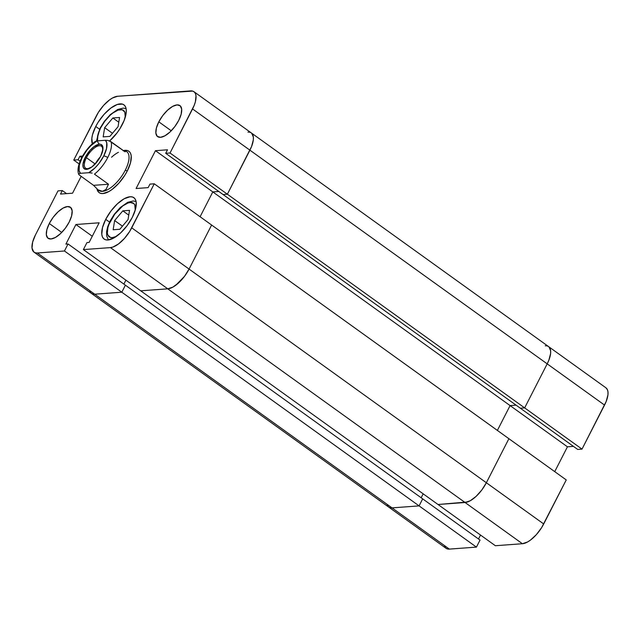 <?xml version="1.0" encoding="UTF-8"?>
<svg xmlns="http://www.w3.org/2000/svg" width="640" height="640" viewBox="0 0 640 640"><rect width="100%" height="100%" fill="white"/><g stroke="black" fill="none" stroke-linecap="round" stroke-linejoin="round"><path stroke-width="0.96" d="M438.008 504.496L495.36 545.72L522.408 543.728L465.064 502.512L438.008 504.496L495.36 545.72L522.408 543.728L527.592 541.968L530.496 540.072L536.376 534.616L541.6 527.672L566.248 479.92L543.712 523.96L486.36 482.744L481.768 490.048L476.112 496.368L470.248 500.744L467.512 501.976L438.008 504.496L465.064 502.512L522.408 543.728A22.296 9.488 -54.3 0 0 543.712 523.96L486.36 482.744L508.896 438.704L486.36 482.744A22.296 9.488 125.7 0 1 465.064 502.512A22.296 9.488 -54.3 0 0 486.36 482.744L508.896 438.704L566.248 479.92L211.616 225.024L189.072 269.064L486.36 482.744L189.072 269.064A22.296 9.488 125.7 0 1 167.776 288.832L465.064 502.512L167.776 288.832L140.72 290.816L438.008 504.496L465.064 502.512L470.248 500.744L476.112 496.368L481.768 490.048L486.36 482.744L508.896 438.704L211.616 225.024L189.072 269.064L184.488 276.368L178.832 282.688L172.96 287.064L167.776 288.832L140.72 290.816L438.008 504.496M545.256 345.8A22.296 9.488 125.7 0 1 548.592 346.608A22.296 9.488 125.7 0 1 547.192 363.856L548.864 360.184L550.616 353.496L550.64 350.736L548.968 346.912L550.64 350.736L550.616 353.496L548.864 360.184L547.192 363.856L604.544 405.08L582.008 449.12L524.656 407.896L547.192 363.856L524.656 407.896L520.344 408.216L524.656 407.896L582.008 449.12L606.208 401.408L607.968 394.712L607.984 391.952L607.432 389.736L605.912 387.808M554.728 471.648L567.44 446.808L573.424 446.368L567.44 446.808L510.088 405.592L497.384 430.424L510.088 405.592L516.08 405.152L510.088 405.592L567.44 446.808L554.728 471.648M577.696 449.44L582.008 449.12L577.696 449.44L520.344 408.216L577.696 449.44M444.552 546.392L445.672 547.992L447.296 548.904L449.376 549.104L476.432 547.112L480.032 540.088L422.68 498.864L419.088 505.888L392.032 507.88L389.952 507.688L388.32 506.768L387.208 505.168L388.32 506.768L389.952 507.688L392.032 507.88L449.376 549.104L476.432 547.112L419.088 505.888L392.032 507.88A22.296 9.488 125.7 0 1 388.696 507.072A22.296 9.488 -54.3 0 0 392.032 507.88L419.088 505.888L422.68 498.864L480.032 540.088L476.432 547.112L121.8 292.208L94.744 294.2L392.032 507.88L94.744 294.2A22.296 9.488 125.7 0 1 91.408 293.392A22.296 9.488 -54.3 0 0 94.744 294.2L92.664 294.008L91.032 293.088L89.92 291.488L91.032 293.088L92.664 294.008L94.744 294.2L121.8 292.208L94.744 294.2L121.8 292.208L125.392 285.184L121.8 292.208L64.448 250.992L37.392 252.984L94.744 294.2L37.392 252.984L35.312 252.784L33.688 251.864L32.016 248.048L32.632 242.096L35.456 234.92L57.992 190.88L62.304 190.56L60.512 194.072L72.56 193.192L81.144 176.408L72.56 193.192L60.512 194.072L62.304 190.56L66.576 193.632L62.304 190.56L57.992 190.88L35.456 234.92A22.296 9.488 125.7 0 0 34.056 252.176L446.04 548.296A22.296 9.488 -54.3 0 0 449.376 549.104L392.032 507.88L419.088 505.888L121.8 292.208L125.392 285.184L422.68 498.864L419.088 505.888L422.68 498.864L125.392 285.184L121.8 292.208L64.448 250.992L37.392 252.984A22.296 9.488 125.7 0 1 34.056 252.176M478.512 539L480.528 535.064L478.512 539M423.176 493.84L421.16 497.776L423.176 493.84M604.544 405.08A22.296 9.488 -54.3 0 0 605.944 387.824L251.304 132.928A22.296 9.488 125.7 0 1 249.912 150.176L604.544 405.08M247.968 132.12A22.296 9.488 125.7 0 1 251.304 132.928A22.296 9.488 -54.3 0 1 249.912 150.176L192.56 108.952L170.024 153L227.376 194.216L249.912 150.176L192.56 108.952A22.296 9.488 125.7 0 0 193.96 91.704A22.296 9.488 125.7 0 0 190.624 90.896L117.592 96.272A22.296 9.488 125.7 0 0 96.288 116.04L73.752 160.08L98.4 112.328L103.624 105.384L109.504 99.928L112.408 98.032L117.592 96.272L192.704 91.096L194.328 92.008L195.448 93.608L196 95.832L195.384 101.784L194.224 105.28L170.024 153L165.712 153.312L520.344 408.216L524.656 407.896L520.344 408.216L223.056 194.536L227.376 194.216L223.056 194.536L227.376 194.216L249.912 150.176L251.576 146.504L253.328 139.816L253.352 137.056L251.68 133.232L253.352 137.056L253.328 139.816L251.576 146.504L227.376 194.216L524.656 407.896L547.192 363.856L249.912 150.176L227.376 194.216L524.656 407.896L547.192 363.856A22.296 9.488 -54.3 0 0 548.592 346.608M516.08 405.152L510.088 405.592L497.384 430.424L510.088 405.592L212.808 191.912L200.096 216.744L212.808 191.912L510.088 405.592L516.08 405.152M218.792 191.472L212.808 191.912L218.792 191.472M125.888 280.16L123.88 284.096L125.888 280.16M100.184 128.752A3.184 0.968 27.1 0 1 100.072 128.224A3.184 0.968 27.1 0 1 100.568 127.976A20.704 8.808 125.7 0 1 117.04 110.512A20.704 8.808 125.7 0 1 125.264 117.232L124.824 112.144L122.28 109.8L118.072 110.112L112.84 113.024L110.088 115.328L104.832 121.2L100.568 127.976L97.952 134.64L97.48 140.864M110.16 221.632A3.184 0.968 27.1 0 1 110.048 221.096A3.184 0.968 27.1 0 1 110.552 220.848A20.704 8.808 125.7 0 1 127.016 203.392A20.704 8.808 125.7 0 1 135.248 210.104L134.808 205.016L133.768 203.528L130.328 202.496L128.048 202.984L122.816 205.896L114.808 214.072L109 224.264L107.928 227.512L107.352 233.04L107.872 235.104L110.416 237.44L112.352 237.624L116.336 236.416A20.704 8.808 125.7 0 1 110.552 220.848A3.184 0.968 -152.9 0 0 110.048 221.096A3.184 0.968 -152.9 0 0 110.032 221.32M49.288 223.504L61.72 232.44L49.288 223.504L46.864 229.648L46.336 234.752L47.768 238.032L50.944 238.984L55.392 237.464L60.416 233.712L65.272 228.296L69.2 222.04A19.112 8.128 125.7 0 1 48.088 238.288A19.112 8.128 125.7 0 1 49.288 223.504A19.112 8.128 125.7 0 1 70.4 207.248A19.112 8.128 125.7 0 1 69.2 222.04L71.616 215.888L72.152 210.792L70.72 207.512L67.536 206.56L63.096 208.072L58.064 211.824L53.216 217.24L49.288 223.504M158.816 121.84L171.256 130.776L158.816 121.84L156.4 127.984L155.864 133.088L157.296 136.36L160.48 137.32L164.92 135.8L169.952 132.048L174.8 126.632L178.728 120.376A19.112 8.128 125.7 0 1 157.616 136.624A19.112 8.128 125.7 0 1 158.816 121.84A19.112 8.128 125.7 0 1 179.928 105.584A19.112 8.128 125.7 0 1 178.728 120.376L181.152 114.224L181.68 109.128L180.248 105.848L177.072 104.896L172.624 106.408L167.6 110.16L162.744 115.576L158.816 121.84M105.72 219.352L109.552 222.104L105.72 219.352L102.496 227.552L101.784 234.352L102.424 236.888L103.696 238.72L105.56 239.768L107.936 239.992L113.856 237.968L120.568 232.968L127.032 225.744L132.28 217.4A25.48 10.84 125.7 0 1 104.128 239.064A25.48 10.84 125.7 0 1 105.72 219.352A25.48 10.84 125.7 0 1 133.872 197.68A25.48 10.84 125.7 0 1 132.28 217.4L135.496 209.2L136.208 202.4L135.568 199.856L134.296 198.032L132.44 196.984L130.056 196.76L124.136 198.776L117.432 203.784L110.96 211.008L105.72 219.352M92.36 143.816A25.48 10.84 125.7 0 1 95.736 126.48L99.568 129.232L95.736 126.48L92.52 134.672L91.832 138.32L92.448 144.016M122.296 124.528A25.48 10.84 125.7 0 1 109.632 140.96L117.056 132.872L119.888 128.76L124.2 120.328L126.208 112.68L126.232 109.528L125.592 106.984L124.32 105.16L122.456 104.112L117.28 104.488L110.84 108.072L104.12 114.304L98.152 122.24L95.736 126.48A25.48 10.84 125.7 0 1 123.888 104.808A25.48 10.84 125.7 0 1 122.296 124.528M125.848 151.184A23.888 10.16 125.7 0 1 125.288 170.184A23.888 10.16 -54.3 0 0 126.784 151.696L125.712 150.936L123.208 150.832L125.712 150.936L125.088 151.816L111.048 141.72A23.888 10.16 125.7 0 1 107.728 157.56A23.888 10.16 -54.3 0 0 111.048 141.72L107.768 140.408L105.384 140.28A20.704 8.808 125.7 0 1 103.728 156A3.184 0.968 27.1 0 1 107.728 157.56A23.888 10.16 125.7 0 1 94.456 174.144L108.496 184.232L106.032 189.384L102.464 191.36L97.88 189.768L98.896 190.496A23.888 10.16 -54.3 0 0 102.464 191.36L98.16 189.96L93.56 185.336L108.496 184.232L106.032 189.384L104.368 190.792L102.464 191.36A23.888 10.16 -54.3 0 0 125.288 170.184L127.288 170.96A25.48 10.84 125.7 0 1 99.136 192.632A25.48 10.84 125.7 0 1 96.984 189.064L98.704 192.28L100.568 193.328L102.944 193.552L108.872 191.536L112.192 189.368L118.904 183.136L124.872 175.2L127.288 170.96L130.512 162.76L131.216 155.96L130.584 153.424L129.312 151.592L127.448 150.544L123.4 150.592A25.48 10.84 125.7 0 1 128.88 151.248A25.48 10.84 125.7 0 1 127.288 170.96A25.48 10.84 125.7 0 1 99.136 192.632A25.48 10.84 125.7 0 1 96.984 189.064A25.48 10.84 -54.3 0 0 109.56 191.136A25.48 10.84 -54.3 0 0 127.288 170.96L125.288 170.184A23.888 10.16 125.7 0 1 102.464 191.36A23.888 10.16 125.7 0 1 98.528 190.2M211.616 225.024L154.264 183.8L131.728 227.84L189.072 269.064L211.616 225.024L154.264 183.8L129.616 231.544L124.392 238.488L118.512 243.944L112.88 247.08L110.424 247.608L83.376 249.6L86.968 242.576L89.128 242.416L99.16 222.8L75.928 224.504L65.888 244.12L68.048 243.968L64.448 250.992L68.048 243.968L125.392 285.184L68.048 243.968L65.888 244.12L75.928 224.504L92.272 236.256L75.928 224.504L99.16 222.8L89.128 242.416L86.968 242.576L83.376 249.6L140.72 290.816L167.776 288.832L172.96 287.064L175.864 285.168L184.488 276.368L189.072 269.064L211.616 225.024M73.752 160.08L79.128 163.944L73.752 160.08L78.072 159.76L73.752 160.08M82.616 156.048L79.864 156.248L78.072 159.76L80.104 161.224L78.072 159.76L79.864 156.248L81.768 157.616L79.864 156.248L82.616 156.048M165.712 153.312L167.504 149.8L155.456 150.688L136.096 188.512L148.152 187.632L149.944 184.112L154.264 183.8L149.944 184.112L148.152 187.632L136.096 188.512L155.456 150.688L212.808 191.912L200.096 216.744L212.808 191.912L155.456 150.688L167.504 149.8L165.712 153.312L170.024 153L227.376 194.216L223.056 194.536L165.712 153.312M140.72 290.816L167.776 288.832L110.424 247.608L83.376 249.6L140.72 290.816M110.424 247.608L167.776 288.832A22.296 9.488 -54.3 0 0 189.072 269.064L131.728 227.84A22.296 9.488 125.7 0 1 110.424 247.608M112.848 117.976L119.552 117.48L118.064 126.688L109.872 136.392L103.168 136.888L104.648 127.68L112.848 117.976L118.784 122.24L112.848 117.976L104.648 127.68L112.48 133.304L104.648 127.68L103.168 136.888L109.872 136.392L118.064 126.688L119.552 117.48L112.848 117.976M129.528 210.352L128.048 219.568L119.856 229.264L113.144 229.76L114.632 220.552L122.824 210.848L129.528 210.352L122.824 210.848L128.76 215.12L122.824 210.848L114.632 220.552L122.464 226.176L114.632 220.552L113.144 229.76L119.856 229.264L128.048 219.568L129.528 210.352M99.624 144.216A20.704 8.808 125.7 0 1 100.568 127.976A3.184 0.968 -152.9 0 0 100.072 128.224A3.184 0.968 -152.9 0 0 100.048 128.448M125.712 150.936L125.088 151.816L109.312 140.832M118.456 152.304A23.888 10.16 -54.3 0 0 111.56 157.232M101.992 153.184A13.536 5.76 -54.3 0 0 98.192 145.92A13.536 5.76 -54.3 0 0 86.424 157.704L85.224 157.36A14.808 6.304 125.7 0 1 98.24 144.432A14.808 6.304 125.7 0 1 102.128 152.808A14.808 6.304 125.7 0 1 100.656 156.224L102.928 149.344L102.576 146.032L100.752 144.36L99.368 144.232L94 146.664L90.096 150.288L85.224 157.36L82.952 164.248L83.304 167.56L85.128 169.232L86.512 169.36L91.88 166.928L97.608 161.08L100.656 156.224A14.808 6.304 125.7 0 1 92.088 166.776A14.808 6.304 125.7 0 1 83.672 168.2A14.808 6.304 125.7 0 1 85.224 157.36L86.424 157.704A13.536 5.76 125.7 0 1 101.384 146.192A13.536 5.76 125.7 0 1 101.992 153.184M95.248 164.048L100.272 156.96A13.536 5.76 -54.3 0 0 95.432 163.688M95.16 163.984L86.424 157.704L95.16 163.984M107.768 140.408L105.384 140.28L106.736 142.736L106.536 148.584L103.728 156L98.864 163.576L94.92 167.984L88.792 172.704L80.496 173.312L79.144 170.856L79.344 165.008L82.152 157.592L87.024 150.016L90.96 145.608L97.088 140.888L105.384 140.28L97.088 140.888A20.704 8.808 125.7 0 0 82.152 157.592A20.704 8.808 125.7 0 0 80.496 173.312L88.792 172.704L92.16 173.072L88.792 172.704A20.704 8.808 125.7 0 0 103.728 156A3.184 0.968 -152.9 0 1 107.728 157.56A23.888 10.16 -54.3 0 1 94.456 174.144L108.496 184.232L93.56 185.336L78.952 174.736L78.888 173.736L80.496 173.312L78.888 173.736L78.952 174.736L78.704 174.304M92.4 166.528A13.536 5.76 125.7 0 1 85.584 168.176A13.536 5.76 125.7 0 1 86.424 157.704A13.536 5.76 -54.3 0 0 84.952 167.528A13.536 5.76 -54.3 0 0 92.4 166.528M98.16 189.96L93.56 185.336L78.952 174.736M127.288 170.96A25.48 10.84 -54.3 0 0 123.4 150.592A25.48 10.84 125.7 0 1 128.88 151.248A25.48 10.84 125.7 0 1 127.288 170.96M126.096 108.632L123.192 108.104L117.688 109.464L110.28 114.656L104.344 121.336L100.072 128.208L96.472 140.96M136.072 201.504L133.168 200.976L127.664 202.336L120.264 207.528L114.328 214.216L110.056 221.08L107.712 226.632L106.576 231.576L106.648 235.896L108.448 239.936M193.96 91.704L251.304 132.928M101.88 153.536L102.128 152.808M92.696 166.304L92.088 166.776M95.528 141.272C85.056 148.576 75.272 165.872 78.72 174.368"/></g></svg>
